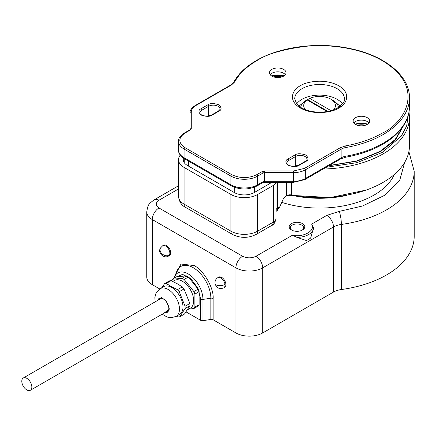 <?xml version="1.0" encoding="UTF-8"?>
<svg xmlns="http://www.w3.org/2000/svg" width="436" height="436" viewBox="0 0 436 436"><rect width="100%" height="100%" fill="white"/><g stroke="black" fill="none" stroke-linecap="round" stroke-linejoin="round"><path stroke-width="0.65" d="M21.8 381.238A7.096 4.098 60 0 1 23.272 377.99A7.096 4.098 60 0 1 28.738 379.892A7.096 4.098 60 0 1 31.839 387.032A7.096 4.098 60 0 1 30.367 390.28A7.096 4.098 60 0 1 24.896 388.383A7.096 4.098 60 0 1 21.8 381.238M291.918 230.23A6.622 3.826 180 0 1 290.36 227.772A6.622 3.826 180 0 1 294.453 224.235A6.622 3.826 180 0 1 301.668 225.063A6.622 3.826 180 0 1 303.609 227.772A6.622 3.826 180 0 1 302.055 230.23M223.826 287.847L224.665 287.362A5.913 3.417 -120 0 0 225.57 282.626A5.913 3.417 -120 0 0 221.706 277.41A5.913 3.417 -120 0 0 218.752 277.122L217.913 277.601A5.913 3.417 60 0 1 220.872 277.896A5.913 3.417 60 0 1 225.003 284.386A5.913 3.417 60 0 1 223.826 287.847C219.319 289.488 216.376 288.022 214.997 283.444C214.795 280.926 215.766 278.98 217.913 277.601M168.623 255.976L169.457 255.491A5.913 3.417 -120 0 0 170.367 250.755A5.913 3.417 -120 0 0 166.503 245.539A5.913 3.417 -120 0 0 163.544 245.25L162.71 245.73A5.913 3.417 60 0 1 165.664 246.024A5.913 3.417 60 0 1 169.435 255.125A5.913 3.417 60 0 1 168.623 255.976C164.083 259.197 157.287 252.88 160.481 248.008L162.71 245.73M291.466 229.99L291.466 229.99A7.804 4.507 180 0 1 291.466 223.619A7.804 4.507 180 0 1 302.508 223.619A7.804 4.507 180 0 1 302.508 229.99A7.804 4.507 180 0 1 291.466 229.99M341.383 289.531A94.634 54.636 0 0 0 414.2 236.367L414.2 171.272A94.634 54.636 180 0 1 341.383 224.431L341.383 289.531A16.563 9.559 180 0 0 333.491 292.071L333.491 226.976A16.563 9.559 180 0 1 341.383 224.431A9.461 1.782 82.2 0 0 339.203 211.389L362.572 205.988L384.432 195.41L399.796 180.046L404.712 162.317M152.284 284.659L152.284 219.559A18.928 10.927 180 0 1 146.741 211.836L146.741 276.931A18.928 10.927 0 0 0 152.284 284.659L159.745 288.964M186.052 311.882L200.669 320.318A2.365 1.368 -0 0 0 202.953 320.673L210.866 319.446A2.365 1.368 -0 0 1 213.155 319.801L235.925 332.946A18.928 10.927 0 0 0 262.69 332.946L333.491 292.071M200.669 320.318L200.669 299.069L197.988 288.3L190.685 278.473L182.564 274.375L175.877 277.22M394.329 174.487A77.123 44.527 180 0 1 281.77 202.359M292.36 235.271C303.581 237.669 315.806 230.611 311.647 224.131L313.544 227.772L310.705 237.952A16.563 9.559 0 0 1 306.263 240.519L296.943 237.331L292.36 235.271L256.003 256.259A9.461 5.461 60 0 1 262.69 267.851L333.491 226.976A9.461 5.461 60 0 0 326.798 215.384L339.203 211.389M160.067 299.014A7.57 4.371 60 0 1 160.497 298.377M168.841 308.508A7.57 4.371 60 0 1 167.277 311.784A7.57 4.371 60 0 1 165.724 312.138M167.925 311.25A7.57 4.371 60 0 1 167.162 311.304M157.718 300.366A8.044 4.643 60 0 1 163.157 298.856L163.157 298.856A8.044 4.643 60 0 1 168.846 308.704A8.044 4.643 60 0 1 164.813 312.661M158.628 299.843A7.57 4.371 60 0 1 159.707 298.671A7.57 4.371 60 0 1 163.326 298.954M172.721 281.46L174.411 280.484A15.969 9.221 60 0 1 186.717 284.763A15.969 9.221 60 0 1 193.688 300.835A15.969 9.221 60 0 1 190.379 308.143L187.447 309.838M166.22 283.455L166.307 283.498A18.334 10.584 -120 0 0 165.397 283.558L166.22 283.455L171.016 280.686L177.261 283.754L182.303 286.91L183.997 288.954L179.207 291.722L185.077 306.252L189.867 303.483L183.997 288.954M185.12 308.503L185.082 308.563A18.334 10.584 -120 0 0 185.098 307.375L185.12 308.503L189.873 305.8L184.488 314.045L179.697 316.814L178.874 316.918A18.334 10.584 -120 0 0 179.741 316.754L179.697 316.814M162.176 314.182L167.157 317.07L171.381 317.713L176.16 316.356L179.67 314.323A15.969 9.221 -120 0 0 182.978 307.015A15.969 9.221 -120 0 0 171.686 287.46A15.969 9.221 -120 0 0 163.702 286.665L160.192 288.697L156.617 292.164L155.663 294.082L154.873 297.477L155.08 301.892M177.97 316.977A18.334 10.584 -120 0 0 178.874 316.918L178.052 317.021L176.34 316.247M185.082 308.563L179.741 316.754M185.077 306.252L185.098 307.375A18.334 10.584 -120 0 0 185.033 306.143M179.25 291.826A18.334 10.584 -120 0 0 178.357 290.698A18.334 10.584 -120 0 0 177.43 289.629L182.303 286.91M166.307 283.498L171.8 286.904L177.43 289.629M171.016 280.686L169.364 280.893L164.574 283.662L165.397 283.558A18.334 10.584 -120 0 0 164.536 283.722L164.574 283.662M161.62 287.869L164.536 283.722M189.911 305.734L189.867 303.483M177.512 289.673L179.207 291.722M346.751 195.41A76.889 44.39 180 0 1 292.425 195.415M188.635 309.151L193.851 308.525A18.334 10.584 -120 0 0 194.407 307.832A18.334 10.584 -120 0 0 194.887 307.048L194.887 294.196A18.334 10.584 -120 0 0 194.407 292.861A18.334 10.584 -120 0 0 193.851 291.526L184.215 279.536A18.334 10.584 -120 0 0 183.18 278.893A18.334 10.584 -120 0 0 182.144 278.342L172.503 279.204A18.334 10.584 -120 0 0 171.953 279.896A18.334 10.584 -120 0 0 171.468 280.675L172.503 279.204M172.433 279.209L176.667 276.762L186.45 275.89L182.215 278.337L184.215 279.536M184.145 279.449L188.379 277.002L198.157 289.172L193.851 291.526M193.922 291.619L194.887 294.196M194.887 294.104L199.121 291.657L199.121 304.699L194.887 307.048M194.887 307.146L193.851 308.525M193.922 308.514L198.157 306.072L199.121 304.699M188.379 277.002L186.45 275.89M199.121 291.657L198.157 289.172M273.546 76.878A13.603 7.853 180 0 1 281.945 76.878M357.193 125.165A13.603 7.853 180 0 1 365.591 125.165M270.554 183.071L270.554 182.313M300.682 107.387A18.928 10.927 180 0 1 304.917 101.19A18.928 10.927 0 0 1 306.186 100.378A18.928 10.927 0 0 1 307.593 99.642L309.778 98.394A15.849 9.151 180 0 1 330.777 99.125L332.951 100.378A18.928 10.927 180 0 1 338.456 107.387M305.434 109.736A15.849 9.151 180 0 1 307.102 99.942L304.917 101.19M332.951 100.378L330.777 99.125A15.849 9.151 180 0 1 333.704 109.736M327.153 111.518L307.102 99.942M309.778 98.394L330.984 110.635M327.91 111.376L307.593 99.642M326.161 167.293L356.991 162.661L382.301 152.436L401.316 136.114L406.657 125.982L408.27 115.224M291.406 182.313L291.406 194.947A89.898 51.9 0 0 0 367.973 189.398A89.898 51.9 0 0 0 383.135 182.357A89.898 51.9 0 0 0 409.469 145.657L409.469 117.18L409.012 111.905M271.159 182.313A4.731 2.73 180 0 1 269.955 183.491L254.33 192.516A14.197 8.197 180 0 1 234.252 192.516L187.415 165.473A14.197 8.197 180 0 1 183.256 159.68A14.197 8.197 180 0 1 183.502 158.17M180.264 155.107A18.928 10.927 0 0 0 178.526 159.68A18.928 10.927 0 0 0 184.068 167.408L230.906 194.451A18.928 10.927 0 0 0 257.671 194.451L273.301 185.425A9.461 5.461 0 0 0 275.983 182.313M276.075 182.313L276.075 210.07A4.731 2.73 0 0 1 277.46 208.136L277.46 182.313M277.062 210.768L279.776 206.8L283.051 199.508A5.341 3.085 -60 0 1 286.147 195.862L286.577 195.611L286.577 182.313M367.973 189.398L366.06 190.101L330.33 197.557L292.518 195.437L291.406 194.947A4.731 2.73 0 0 0 287.378 195.241A4.731 2.73 0 0 0 286.577 195.611M292.518 195.437L286.61 195.595M303.543 102.291L298.987 106.177M285.324 74.687A8.279 4.78 0 0 0 271.895 73.237A8.279 4.78 0 0 0 270.173 74.687M283.602 76.136A8.279 4.78 0 0 0 286.027 72.758A8.279 4.78 0 0 0 280.915 68.338A8.279 4.78 0 0 0 271.895 69.373A8.279 4.78 0 0 0 269.47 72.758A8.279 4.78 0 0 0 274.576 77.172A8.279 4.78 0 0 0 283.602 76.136M368.965 122.979A8.279 4.78 0 0 0 355.536 121.53A8.279 4.78 0 0 0 353.814 122.979M367.243 124.429A8.279 4.78 0 0 0 369.668 121.044A8.279 4.78 0 0 0 364.561 116.63A8.279 4.78 0 0 0 355.536 117.666A8.279 4.78 0 0 0 353.111 121.044A8.279 4.78 0 0 0 358.223 125.464A8.279 4.78 0 0 0 367.243 124.429M284.065 75.842A13.603 7.853 0 0 0 271.426 75.842M367.712 124.135A13.603 7.853 0 0 0 355.073 124.135M283.694 76.082A15.494 8.949 0 0 0 271.802 76.082M367.335 124.374A15.494 8.949 0 0 0 355.444 124.374M190.091 129.972L190.091 129.557A1.183 0.965 -0 0 1 191.273 128.593L191.273 111.872C191.339 109.436 192.843 107.343 195.775 105.594L231.538 84.949L234.77 81.843C239.141 73.755 246.498 66.697 256.837 60.68C266.903 53.906 283.634 49.077 307.02 46.194C330.123 43.976 361.253 48.243 382.301 60.68C427.88 87.985 403.175 123.982 382.301 133.116C371.881 139.089 359.662 143.335 345.644 145.858L340.271 147.728L304.513 168.372L293.641 170.972L264.674 170.972L262.167 171.571L256.837 174.651C248.471 178.558 240.111 178.558 231.745 174.651L184.902 147.608C178.133 142.779 178.133 137.95 184.902 133.116L190.232 130.042L191.273 128.593M340.456 106.597L335.595 102.291M225.003 284.386A5.913 2.867 173 0 1 218.763 285.613A5.913 2.867 173 0 1 214.997 283.444M213.155 319.801L213.155 298.551C214.005 288.163 203.53 270.015 194.102 265.557L180.995 264.031L175.076 275.579M210.866 319.446L210.866 298.197A24.89 14.372 -120 0 0 193.268 267.715A24.89 14.372 -120 0 0 176.825 271.296L174.514 276.947A20.792 12.006 -120 0 1 188.248 273.961A20.792 12.006 -120 0 1 202.953 299.423L202.953 320.673M178.526 188.957L158.977 200.244C155.352 202.822 155.352 205.394 158.977 207.972A9.461 5.461 120 0 0 152.284 219.559L235.925 267.851L235.925 332.946M262.69 332.946L262.69 267.851A18.928 10.927 180 0 1 235.925 267.851A9.461 5.461 -60 0 1 242.618 256.259C247.076 258.352 251.539 258.352 256.003 256.259M213.155 298.551A2.365 1.368 0 0 0 210.866 298.197L202.953 299.423A2.365 1.368 180 0 1 200.669 299.069M311.647 224.131L326.798 215.384M158.977 207.972L242.618 256.259M178.526 185.758L154.24 199.775A9.461 5.461 60 0 1 158.977 200.244M296.943 237.331A16.563 9.559 0 0 0 313.544 227.772A16.563 9.559 0 0 0 313.544 227.745M176.16 316.356A15.969 9.221 -120 0 0 179.469 309.042A15.969 9.221 -120 0 0 173.593 294.213A15.969 9.221 -120 0 0 160.192 288.697M156.949 300.813L161.342 297.439L166.165 300.807L169.43 309.124L164.045 313.103M169.435 255.125A5.913 4.556 -151.2 0 1 162.399 254.134A5.913 4.556 -151.2 0 1 160.481 248.008M269.17 182.313L269.17 183.948M254.33 192.516L254.33 187.224M234.252 187.224L234.252 192.516M188.417 166.051L188.417 161.058M328.777 165.789L357.351 161.048L380.628 151.472L395.425 140.038L405.153 122.843M323.13 169.043A89.898 51.9 0 0 0 383.135 153.886A89.898 51.9 0 0 0 409.469 117.18M273.301 185.425L273.301 222.126A9.461 5.461 0 0 0 276.075 218.262C275.089 222.703 273.672 225.074 271.835 225.374L256.205 234.399A7.096 4.098 60 0 0 257.671 231.151L257.671 194.451M271.835 225.374A7.096 4.098 60 0 0 273.301 222.126L257.671 231.151A18.928 10.927 0 0 1 230.906 231.151L184.068 204.108L184.068 167.408M230.906 194.451L230.906 231.151A7.096 4.098 120 0 0 232.377 234.399C240.318 238.329 248.264 238.329 256.205 234.399M178.526 196.38A18.928 10.927 0 0 0 184.068 204.108A7.096 4.098 120 0 0 185.54 207.356C181.507 205.383 179.169 201.726 178.526 196.38L178.526 159.68M279.776 206.8L277.46 208.136A7.096 4.098 -120 0 1 276.075 211.335L277.062 210.762M338.805 108.008C345.208 105.207 352.784 94.165 338.805 85.794C324.308 77.722 305.184 82.099 300.333 85.794C293.929 88.595 286.354 99.637 300.333 108.008C314.83 116.08 333.954 111.703 338.805 108.008M302.006 88.693A24.841 14.339 180 0 1 329.076 85.581A24.841 14.339 180 0 1 344.407 98.83C345.623 100.182 343.361 103.201 337.622 107.888C330.586 111.698 322.264 112.94 312.656 111.632C307.391 110.744 303.091 109.125 299.772 106.771L296.731 103.953L294.731 98.83A24.841 14.339 180 0 1 302.006 88.693M184.902 147.608A1.183 0.681 120 0 0 184.068 149.052L230.906 176.095A18.928 10.927 0 0 0 257.671 176.095L263.001 173.021A2.365 1.368 180 0 1 264.674 172.618L293.641 172.618A16.563 9.559 0 0 0 305.347 169.822L341.11 149.177A11.827 6.829 180 0 1 345.993 147.477A89.898 51.9 0 0 0 383.135 134.566A89.898 51.9 0 0 0 409.469 97.866C409.911 75.875 384.601 55.361 349.596 48.461C317.849 41.703 279.999 46.614 256.243 60.626C245.735 66.724 238.23 73.935 233.729 82.257A1.183 0.921 28 0 1 234.77 81.843M340.271 147.728A1.183 0.681 -120 0 1 341.11 149.177L341.11 157.87A11.827 6.829 0 0 1 345.993 156.17A89.898 51.9 0 0 0 383.135 143.259A89.898 51.9 0 0 0 409.469 106.558C409.459 111.763 408.205 116.832 405.72 121.764C401.202 130.522 393.512 138.049 382.65 144.343C372.099 150.382 359.787 154.666 345.715 157.194A2.365 0.567 -100.1 0 0 345.993 156.17L345.993 147.477A1.183 0.283 -100.1 0 0 345.644 145.858M342.462 103.888A24.841 14.339 0 0 0 302.006 99.315A24.841 14.339 0 0 0 296.676 103.888M201.132 108.684C198.206 110.008 198.206 112.134 201.132 115.06C206.195 116.744 209.874 116.744 212.174 115.06L218.861 111.196C221.788 109.867 221.788 107.746 218.861 104.82C213.798 103.13 210.119 103.13 207.819 104.82L201.132 108.684A1.183 0.681 -120 0 1 201.966 110.134L208.659 106.27A1.183 0.681 -120 0 0 207.819 104.82M288.12 158.906C285.193 160.23 285.193 162.356 288.12 165.282C293.183 166.966 296.862 166.966 299.161 165.282L305.854 161.418C308.775 160.094 308.775 157.968 305.854 155.042C300.786 153.352 297.107 153.352 294.812 155.042L288.12 158.906A1.183 0.681 -120 0 1 288.954 160.355L295.646 156.491A1.183 0.681 -120 0 0 294.812 155.042M218.861 111.196A1.183 0.681 -120 0 0 218.273 111.136L211.58 115A1.183 0.681 60 0 1 212.174 115.06M211.58 115C207.694 117.725 199.159 115.066 200.026 112.837A6.622 3.826 180 0 1 201.966 110.134L201.966 115.131M211.705 114.924A6.622 3.826 0 0 0 208.659 115.927L208.659 106.27A6.622 3.826 180 0 1 215.88 105.441A6.622 3.826 180 0 1 219.967 108.973C220.349 109.12 219.788 109.839 218.273 111.136M305.854 161.418A1.183 0.681 -120 0 0 305.26 161.358L298.567 165.222A1.183 0.681 60 0 1 299.161 165.282M298.567 165.222C294.682 167.947 286.147 165.288 287.013 163.059A6.622 3.826 180 0 1 288.954 160.355L288.954 165.358M298.698 165.146A6.622 3.826 0 0 0 295.646 166.149L295.646 156.491A6.622 3.826 180 0 1 302.867 155.663A6.622 3.826 180 0 1 306.955 159.195C307.336 159.342 306.775 160.061 305.26 161.358M262.167 171.571A1.183 0.681 -120 0 1 263.001 173.021L263.001 181.714L257.671 184.788A18.928 10.927 0 0 1 230.906 184.788L184.068 157.745A2.365 1.368 120 0 0 184.559 158.829L231.396 185.872A2.365 1.368 -60 0 1 230.906 184.788L230.906 176.095A1.183 0.681 -60 0 1 231.745 174.651M231.396 185.872C239.991 190.009 248.585 190.009 257.185 185.872A2.365 1.368 -120 0 0 257.671 184.788L257.671 176.095A1.183 0.681 -120 0 0 256.837 174.651M293.641 170.972L293.641 181.311L264.674 181.311L264.674 170.972M257.185 185.872L262.516 182.793A2.365 1.368 -120 0 0 263.001 181.714A2.365 1.368 0 0 1 264.674 181.311L264.674 182.313L293.641 182.313L293.641 181.311A16.563 9.559 0 0 0 305.347 178.515L305.347 169.822A1.183 0.681 -120 0 0 304.513 168.372M191.273 111.872A1.183 0.965 -0 0 0 190.091 112.837C189.796 110.51 191.497 108.074 195.186 105.534L230.944 84.889A1.183 0.681 60 0 1 231.538 84.949M195.186 105.534A1.183 0.681 60 0 1 195.775 105.594M184.902 133.116A1.183 0.681 60 0 0 184.314 133.062L189.644 129.983A1.183 0.681 60 0 1 190.232 130.042M178.526 141.329A18.928 10.927 0 0 0 184.068 149.052L184.068 157.745A18.928 10.927 0 0 1 178.526 150.022L178.526 141.329C178.079 138.877 180.008 136.125 184.314 133.062M304.862 179.594L340.62 158.949A2.365 1.368 -120 0 0 341.11 157.87L305.347 178.515A2.365 1.368 -120 0 1 304.862 179.594L293.641 182.313M300.333 106.079L299.505 106.575M23.272 377.99L161.26 298.322M30.367 390.28L168.356 310.617M408.886 151.559L414.2 171.272M174.057 278.272L174.514 276.947M154.24 199.775C148.529 204.244 148.071 204.037 146.741 211.836M184.259 162.704L184.259 158.655M403.387 125.786L395.152 139.558L380.039 151.412L356.724 160.96L329.202 165.538M232.377 234.399L185.54 207.356M409.469 106.558L409.469 97.866M230.944 84.889C231.549 84.737 232.481 83.859 233.729 82.257M189.644 129.983L190.091 129.557M340.62 158.949L345.715 157.194M184.559 158.829C180.242 155.892 178.231 152.96 178.526 150.022M262.516 182.793L264.674 182.313"/></g></svg>
